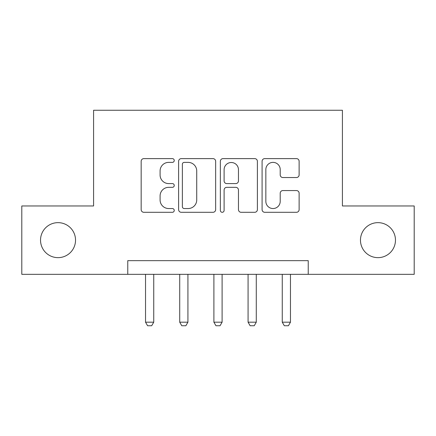 <?xml version="1.0" encoding="UTF-8"?>
<svg xmlns="http://www.w3.org/2000/svg" width="436" height="436" viewBox="0 0 436 436"><rect width="100%" height="100%" fill="white"/><g stroke="black" fill="none" stroke-linecap="round" stroke-linejoin="round"><path stroke-width="0.65" d="M174.247 160.497A1.88 1.88 0 0 0 172.373 158.617L143.853 158.617A2.681 2.681 0 0 0 141.166 161.304L141.166 209.618A2.681 2.681 0 0 0 143.853 212.299L172.373 212.299A1.88 1.88 0 0 0 174.247 210.419A1.88 1.88 0 0 0 172.373 208.544L168.678 208.544A8.589 8.589 0 0 1 160.088 199.955L160.088 195.928A8.589 8.589 0 0 1 168.678 187.338L172.373 187.338A1.88 1.88 0 0 0 174.247 185.458A1.88 1.88 0 0 0 172.373 183.583L168.678 183.583A8.589 8.589 0 0 1 160.088 174.994L160.088 170.966A8.589 8.589 0 0 1 168.678 162.377L172.373 162.377A1.88 1.88 0 0 0 174.247 160.497M360.468 240.149A17.5 17.5 0 0 0 377.968 257.649A17.5 17.5 0 0 0 395.468 240.149A17.5 17.5 0 0 0 377.968 222.649A17.5 17.5 0 0 0 360.468 240.149M40.532 240.149A17.5 17.5 0 0 0 58.032 257.649A17.5 17.5 0 0 0 75.532 240.149A17.5 17.5 0 0 0 58.032 222.649A17.5 17.5 0 0 0 40.532 240.149M296.442 177.539A2.681 2.681 0 0 0 299.129 174.858L299.129 161.304A2.681 2.681 0 0 0 296.442 158.617L264.772 158.617A2.681 2.681 0 0 0 262.085 161.304L262.085 209.618A2.681 2.681 0 0 0 264.772 212.299L296.442 212.299A2.681 2.681 0 0 0 299.129 209.618L299.129 193.241A2.681 2.681 0 0 0 296.442 190.559L282.888 190.559A2.681 2.681 0 0 0 280.206 193.241L280.206 201.361A7.178 7.178 0 0 1 273.023 208.544A7.178 7.178 0 0 1 265.846 201.361L265.846 169.555A7.178 7.178 0 0 1 273.023 162.377A7.178 7.178 0 0 1 280.206 169.555L280.206 174.858A2.681 2.681 0 0 0 282.888 177.539L296.442 177.539M127.764 274.331L21.8 274.331L21.8 205.966L93.582 205.966L93.582 110.259L342.418 110.259L342.418 205.966L414.2 205.966L414.2 274.331L308.236 274.331L308.236 260.657L127.764 260.657L127.764 274.331L308.236 274.331M215.651 161.304A2.681 2.681 0 0 0 212.97 158.617L181.294 158.617A2.681 2.681 0 0 0 178.613 161.304L178.613 209.618A2.681 2.681 0 0 0 181.294 212.299L212.97 212.299A2.681 2.681 0 0 0 215.651 209.618L215.651 161.304M223.03 158.617L254.706 158.617A2.681 2.681 0 0 1 257.387 161.304L257.387 209.618A2.681 2.681 0 0 1 254.706 212.299L241.152 212.299A2.681 2.681 0 0 1 238.465 209.618L238.465 190.025A2.681 2.681 0 0 0 235.783 187.338L226.791 187.338A2.681 2.681 0 0 0 224.104 190.025L224.104 210.419A1.88 1.88 0 0 1 222.229 212.299A1.88 1.88 0 0 1 220.349 210.419L220.349 161.304A2.681 2.681 0 0 1 223.03 158.617M184.248 162.377A1.88 1.88 0 0 0 182.368 164.258L182.368 206.664A1.88 1.88 0 0 0 184.248 208.544L188.139 208.544A8.589 8.589 0 0 0 196.729 199.955L196.729 170.966A8.589 8.589 0 0 0 188.139 162.377L184.248 162.377M238.465 169.691A7.178 7.178 0 0 0 231.287 162.508A7.178 7.178 0 0 0 224.104 169.691L224.104 180.896A2.681 2.681 0 0 0 226.791 183.583L235.783 183.583A2.681 2.681 0 0 0 238.465 180.896L238.465 169.691M145.537 274.331L145.537 322.182L153.739 322.182L153.739 274.331M153.739 322.182L151.69 325.741L147.586 325.741L145.537 322.182M179.719 274.331L179.719 322.182L187.921 322.182L187.921 274.331M187.921 322.182L185.872 325.741L181.768 325.741L179.719 322.182M213.896 274.331L213.896 322.182L222.104 322.182L222.104 274.331M222.104 322.182L220.049 325.741L215.951 325.741L213.896 322.182M248.079 274.331L248.079 322.182L256.281 322.182L256.281 274.331M256.281 322.182L254.232 325.741L250.128 325.741L248.079 322.182M282.261 274.331L282.261 322.182L290.463 322.182L290.463 274.331M290.463 322.182L288.414 325.741L284.31 325.741L282.261 322.182"/></g></svg>
